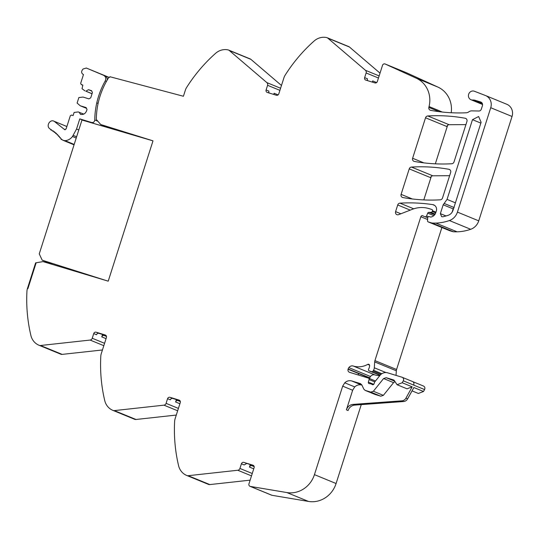 <?xml version="1.0" encoding="UTF-8"?>
<svg xmlns="http://www.w3.org/2000/svg" width="539" height="539" viewBox="0 0 539 539"><rect width="100%" height="100%" fill="white"/><g stroke="black" fill="none" stroke-linecap="round" stroke-linejoin="round"><path stroke-width="0.81" d="M428.417 216.705L426.571 215.95L427.723 213.148A1.273 1.186 112.3 0 1 428.896 212.339L431.025 212.379A1.273 1.186 112.3 0 0 432.238 211.47L432.473 210.736A1.017 0.95 112.3 0 0 431.874 209.489L428.963 208.6A27.947 26.081 -67.7 0 0 412.396 209.294L398.591 214.663A2.54 2.372 112.3 0 1 395.592 211.611L397.708 204.975A2.54 2.372 112.3 0 1 399.958 203.156A177.87 165.965 -67.7 0 1 432.689 204.611A5.08 4.743 112.3 0 1 433.72 204.894A5.08 4.743 112.3 0 1 436.327 210.985L435.775 212.716A6.104 5.693 112.3 0 1 430.924 217.028A1.273 1.186 112.3 0 1 430.412 216.995L429.26 216.638A1.273 1.186 -67.7 0 0 427.676 217.857L427.562 220.936A1.017 0.95 112.3 0 0 428.209 221.893L431.571 222.924A2.547 2.372 112.3 0 0 432.096 223.018A48.288 45.054 112.3 0 0 435.802 223.079A48.281 45.047 112.3 0 0 449.391 220.545A12.707 11.851 112.3 0 0 457.429 212.103L490.739 107.726A10.167 9.486 112.3 0 0 485.524 95.544A10.167 9.486 112.3 0 0 485.349 95.477L474.387 91.246A4.575 4.265 112.3 0 0 468.506 94.824A4.575 4.265 112.3 0 0 472.784 100.032A7.62 7.115 112.3 0 1 475.196 100.315L480.626 101.979A3.052 2.843 112.3 0 1 482.418 105.711L481.314 109.181A2.54 2.372 112.3 0 1 478.888 111L471.8 110.872A5.08 4.743 112.3 0 0 468.883 111.809A5.336 4.979 112.3 0 1 466.127 112.792A177.87 165.965 112.3 0 1 430.668 110.347A2.54 2.372 112.3 0 1 428.849 107.436A25.407 23.709 112.3 0 1 429.051 106.554A25.407 23.709 112.3 0 0 416.297 78.216L385.169 64.02A2.035 1.9 112.3 0 0 382.522 65.32L377.347 81.517A2.035 1.9 -67.7 0 1 374.915 82.898L365.846 80.122A2.035 1.9 112.3 0 1 364.647 77.629L366.136 72.974A2.54 2.372 112.3 0 0 365.435 70.292L327.813 38.148A3.052 2.843 -67.7 0 0 326.647 37.568A15.247 14.223 -67.7 0 0 314.109 41.025A152.456 142.256 -67.7 0 0 285.111 75.231A10.167 9.486 -67.7 0 0 283.945 77.731L278.798 93.847A2.035 1.9 -67.7 0 1 276.366 95.228L267.297 92.452A2.035 1.9 112.3 0 1 266.098 89.959L267.587 85.303A2.54 2.372 112.3 0 0 266.879 82.622L229.264 50.477A3.052 2.843 -67.7 0 0 228.098 49.898A15.247 14.223 -67.7 0 0 215.56 53.354A152.456 142.256 -67.7 0 0 215.526 53.381A152.456 142.256 -67.7 0 0 214.535 54.271A152.456 142.256 -67.7 0 0 210.951 57.606A152.456 142.256 -67.7 0 0 186.561 87.554A10.167 9.486 -67.7 0 0 185.396 90.06L183.415 96.259L109.936 76.733L109.801 77.225A2.035 1.9 112.3 0 0 108.326 78.182C100.53 90.882 96.521 104.627 96.299 119.409L100.699 124.509L153.002 140.841L108.218 281.169L42.999 261.61L35.682 262.857L36.086 262.985L27.9 288.641L27.449 288.5A10.167 9.486 -67.7 0 0 26.95 291.208A152.456 142.256 -67.7 0 0 29.584 329.43A152.456 142.256 -67.7 0 0 30.588 334.173A152.456 142.256 -67.7 0 0 30.891 335.453A152.456 142.256 -67.7 0 0 30.898 335.501A15.247 14.223 -67.7 0 0 39.071 345.283A15.247 14.223 -67.7 0 0 39.199 345.337A3.052 2.843 -67.7 0 0 40.492 345.506L90.107 340.062L103.811 345.681M281.473 85.472L250.911 59.357A3.052 2.843 112.3 0 0 250.19 58.913L228.543 50.033M273.758 94.426L274.129 93.254L278.09 94.877M380.022 73.142L349.461 47.028A3.052 2.843 -67.7 0 0 348.74 46.59L327.092 37.703M372.308 82.096L372.678 80.924L376.64 82.548M416.297 78.216L437.944 87.102L406.817 72.9A2.035 1.9 112.3 0 0 406.689 72.853M437.944 87.102A25.407 23.709 112.3 0 1 451.217 112.739M423.802 199.915L431.294 176.442M435.323 163.829L447.606 125.338M412.618 158.257L425.534 117.778A2.54 2.372 112.3 0 1 427.791 115.959A177.87 165.965 -67.7 0 1 465.197 118.25A2.54 2.372 112.3 0 1 466.949 121.423L454.02 161.929A2.54 2.372 112.3 0 1 451.77 163.748A177.87 165.965 112.3 0 1 414.363 161.437A2.54 2.372 112.3 0 1 412.618 158.257L423.863 162.872M411.479 167.063A177.87 165.965 -67.7 0 1 448.906 169.3A2.54 2.372 112.3 0 1 450.658 172.48L442.512 198.002A2.54 2.372 112.3 0 1 440.255 199.821A177.87 165.965 112.3 0 1 402.842 197.537A2.54 2.372 112.3 0 1 401.097 194.363L409.229 168.882A2.54 2.372 112.3 0 1 411.479 167.063L432.79 175.802L449.627 175.707M426.571 215.95A1.273 1.186 112.3 0 1 425.089 216.705L423.856 216.328A2.54 2.372 112.3 0 1 423.115 215.937A1.523 1.422 112.3 0 0 420.844 216.739L374.928 360.611L396.576 369.491L441.886 227.512M374.928 360.611A5.094 4.75 112.3 0 0 374.686 361.912L374.315 367.78A5.114 4.77 112.3 0 1 373.514 370.286L373.015 371.088A1.273 1.186 112.3 0 1 371.634 371.647L369.282 370.926A1.273 1.186 112.3 0 1 368.602 369.188L368.764 368.865A8.173 7.627 112.3 0 0 369.619 365.631A1.408 1.314 112.3 0 0 367.739 364.391A20.327 18.966 112.3 0 1 353.281 366.028L374.928 374.915A4.272 3.982 112.3 0 0 369.808 377.859L369.572 378.58M396.037 375.4L396.333 370.792A5.094 4.75 112.3 0 1 396.576 369.491M249.988 486.306A2.035 1.9 112.3 0 0 250.365 486.421L286.856 492.552L308.503 501.432L272.013 495.301A2.035 1.9 112.3 0 1 271.636 495.193L249.988 486.306A2.035 1.9 112.3 0 1 248.944 483.874L254.112 467.67A2.035 1.9 -67.7 0 0 252.919 465.184L243.844 462.401L253.748 465.73M254.118 466.383L251.875 465.703A2.035 1.9 112.3 0 0 249.442 467.077L250.217 464.645M243.844 462.401A2.035 1.9 112.3 0 0 241.411 463.783L239.922 468.445A2.54 2.372 112.3 0 1 237.787 470.251L251.497 475.876M208.276 484.305A15.247 14.223 -67.7 0 0 208.398 484.359A15.247 14.223 -67.7 0 0 208.526 484.406A3.052 2.843 -67.7 0 0 209.819 484.581L250.13 480.155M90.107 340.062A2.54 2.372 112.3 0 0 92.243 338.249L93.725 333.594A2.035 1.9 112.3 0 1 96.164 332.213L105.233 334.988A2.035 1.9 -67.7 0 1 106.432 337.481L101.285 353.597A10.167 9.486 -67.7 0 0 100.793 356.306A152.456 142.256 -67.7 0 0 103.427 394.528A152.456 142.256 -67.7 0 0 104.431 399.271A152.456 142.256 -67.7 0 0 104.741 400.598A15.247 14.223 -67.7 0 0 112.914 410.381A15.247 14.223 -67.7 0 0 113.042 410.428A3.052 2.843 -67.7 0 0 114.329 410.603L163.95 405.16A2.54 2.372 112.3 0 0 166.086 403.347L167.568 398.692A2.035 1.9 112.3 0 1 170.001 397.31L179.076 400.086A2.035 1.9 -67.7 0 1 180.275 402.579L175.128 418.695A10.167 9.486 -67.7 0 0 174.629 421.397A152.456 142.256 -67.7 0 0 177.27 459.626A152.456 142.256 -67.7 0 0 178.274 464.369A152.456 142.256 -67.7 0 0 178.571 465.649A152.456 142.256 -67.7 0 0 178.577 465.689A15.247 14.223 -67.7 0 0 186.75 475.472A15.247 14.223 -67.7 0 0 186.878 475.526A3.052 2.843 -67.7 0 0 188.172 475.701L237.787 470.251M180.275 401.292L178.032 400.605A2.035 1.9 112.3 0 0 175.599 401.986L176.381 399.554M134.433 419.207A15.247 14.223 -67.7 0 0 134.561 419.261A15.247 14.223 -67.7 0 0 134.689 419.308A3.052 2.843 -67.7 0 0 135.976 419.483L176.287 415.057M106.432 336.195L104.195 335.507A2.035 1.9 112.3 0 0 101.763 336.888L102.538 334.456M60.59 354.11A15.247 14.223 -67.7 0 0 60.718 354.163A15.247 14.223 -67.7 0 0 60.846 354.217A3.052 2.843 -67.7 0 0 62.14 354.386L102.45 349.966M109.289 128.033L100.699 124.509M269.251 93.052A2.035 1.9 112.3 0 1 268.887 91.104L266.098 89.959M367.807 80.722A2.035 1.9 112.3 0 1 367.436 78.775L364.647 77.629M506.66 104.222A10.167 9.486 112.3 0 1 506.835 104.29A10.167 9.486 112.3 0 1 512.05 116.471L478.74 220.849A12.707 11.851 112.3 0 1 470.695 229.291A48.281 45.047 112.3 0 1 457.112 231.817A48.288 45.054 112.3 0 1 453.4 231.763A2.547 2.372 112.3 0 1 452.881 231.669L449.519 230.638A1.017 0.95 112.3 0 1 449.364 230.577M409.229 168.882L430.533 177.621A2.54 2.372 112.3 0 1 432.79 175.802M465.925 124.63L449.102 124.704L427.791 115.959M425.534 117.778L446.844 126.524A2.54 2.372 112.3 0 1 449.102 124.704M241.411 463.783L244.201 464.928L246.633 463.547M179.905 400.632L172.79 398.456A2.035 1.9 112.3 0 0 170.358 399.83L167.568 398.692M106.068 335.534L98.954 333.358A2.035 1.9 112.3 0 0 96.521 334.739L93.725 333.594M423.486 386.032L412.49 381.518A2.54 2.372 -67.7 0 0 412.49 381.518A2.54 2.372 -67.7 0 1 413.588 385.055L403.273 380.824L402.209 382.744L397.068 384.725L393.989 380.083L386.16 377.691L383.593 378.54L373.379 391.26L370.805 392.109L365.226 390.404L363.838 389.178L361.804 384.839L360.416 383.62L351.799 380.979C349.198 380.285 346.84 380.891 344.738 382.811L342.676 386.153L314.439 474.637A25.407 23.709 112.3 0 1 286.856 492.552M361.939 385.122L361.777 385.075C359.169 384.374 356.818 384.987 354.716 386.908L352.654 390.249L346.402 409.849A7.62 7.115 112.3 0 1 353.052 404.398L401.919 400.827L403.61 401.521A5.08 4.743 112.3 0 0 407.625 398.86L413.878 387.528L423.519 391.482L418.379 393.47L412.039 390.869M394.723 381.814L393.571 382.636L383.357 395.35L380.783 396.205L375.023 394.433L365.044 390.337L375.205 394.494M403.273 380.824A2.54 2.372 -67.7 0 0 401.986 377.219L387.709 372.847A7.62 7.115 -67.7 0 0 379.988 375.407L374.74 381.942A1.273 1.186 -67.7 0 0 374.504 382.38L374.053 383.808A1.273 1.186 -67.7 0 1 372.153 384.469A2.54 2.372 -67.7 0 0 371.384 384.058L370.428 383.761A2.54 2.372 -67.7 0 0 369.559 383.674A1.273 1.186 -67.7 0 1 368.366 382.117L369.074 379.577A1.273 1.186 -67.7 0 0 368.312 378.068L349.575 372.334A2.54 2.372 112.3 0 1 348.079 369.235L369.383 377.974L369.282 378.459M423.519 391.482L424.577 389.562C425.251 387.885 424.826 386.685 423.297 385.964M402.209 382.744L412.187 386.834L405.934 398.166A5.08 4.743 112.3 0 1 401.919 400.827M346.402 409.849L348.093 410.543A7.62 7.115 112.3 0 1 354.743 405.092L403.61 401.521M452.086 212.251L453.158 208.883L454.128 207.535M412.187 386.834L407.046 388.821L397.068 384.725M444.149 203.439L447.047 199.39L472.487 119.671L478.632 116.525L481.111 122.306L453.043 210.244C452.194 212.696 450.604 214.381 448.273 215.29L442.991 216.799L441.663 216.685L440.356 213.639L443.179 204.793L444.149 203.439L453.932 207.454M372.678 82.211A2.035 1.9 112.3 0 1 372.678 80.924M274.129 94.541A2.035 1.9 112.3 0 1 274.129 93.254M314.439 474.637L336.087 483.517A25.407 23.709 112.3 0 1 308.503 501.432M336.087 483.517L361.265 404.614M370.488 376.498L348.841 367.618A4.581 4.278 112.3 0 0 348.174 368.925A4.581 4.278 112.3 0 0 348.16 368.979L348.079 369.235M348.841 367.618A4.272 3.982 112.3 0 1 353.281 366.028M379.766 375.69A20.327 18.966 112.3 0 1 374.928 374.915M35.635 262.843L27.449 288.5L27.9 288.641L36.086 262.985L35.635 262.843M109.343 77.333L105.907 76.423A4.069 3.8 112.3 0 1 107.167 80.116M84.017 120.621L79.779 118.883L91.61 122.501C93.422 122.744 94.473 121.902 94.776 119.981A76.504 71.384 112.3 0 1 96.777 102.868C98.543 95.147 101.359 87.83 105.233 80.917C106.318 78.303 105.684 76.39 103.347 75.177L86.206 67.988L107.376 76.679M107.288 76.787L103.347 75.177M108.096 77.003L107.517 76.727M83.761 114.106L78.256 111.944L74.119 112.442L73.122 115.548L71.539 115.063L70.319 115.75L66.075 129.043L64.471 129.488L54.318 121.39C49.938 118.56 45.505 126.571 50.14 128.936L50.747 129.872L51.474 129.744L52.411 130.957L53.112 130.856L56.204 133.342L61.554 139.291L63.07 140.322L64.99 140.652C68.029 140.43 70.521 139.055 72.475 136.508L76.538 129.043L79.779 118.883M62.032 139.722L61.008 139.305L61.554 139.291M60.557 138.031L59.768 137.708L60.301 137.701M59.357 136.569L58.441 136.192L59.014 136.172M58.091 135.188L57.04 134.757L57.646 134.716M56.649 133.847L55.564 133.403L56.204 133.342M55.153 132.601L54.021 132.136L54.688 132.055M66.876 126.537L53.873 121.167L66.89 126.51M64.781 129.704L65.158 129.771M86.496 108.339L80.23 105.772L86.125 107.578L87.022 109.444L86.557 110.899C85.351 113.749 83.323 114.901 80.479 114.349L79.166 112.22M91.724 91.037L88.47 89.703L91.529 90.64L92.432 92.506L90.727 97.828L88.908 98.866L83.006 97.06L78.862 97.559L77.111 103.05L80.23 105.772M92.048 93.698L85.883 91.172L88.47 89.703M92.021 93.779L85.883 91.172M107.652 76.794L86.341 68.049L83.046 69.005L82.177 70.245C81.288 71.862 81.53 73.189 82.905 74.247L83.464 74.571L80.668 83.329L81.268 84.576L82.851 85.061L82.029 88.726L84.98 90.889M81.187 84.549L82.804 85.209L81.187 84.549M152.995 140.861L81.968 120.022L39.253 253.869L42.197 260.189L52.862 264.568M107.355 280.913L42.197 260.189M229.264 50.477L250.911 59.357M266.879 82.622L280.59 88.248M267.587 85.303L279.916 90.357M327.813 38.148L349.461 47.028M365.435 70.292L379.139 75.918M366.136 72.974L378.466 78.027M385.169 64.02L406.817 72.9M429.051 106.554L439.366 110.785A25.407 23.709 112.3 0 1 439.359 110.832L442.283 112.038M401.097 194.363L412.315 198.965M397.708 204.975L410.26 210.129M395.592 211.611L400.868 213.774M420.844 216.739L427.609 219.514M374.686 361.912L396.333 370.792M374.315 367.78L385.964 372.564M373.514 370.286L381.868 373.716M373.015 371.088L380.999 374.362M371.634 371.647L380.197 375.157M369.282 370.926L380.042 375.346L369.181 370.893M250.365 486.421L272.013 495.301M239.922 468.445L252.252 473.505M249.442 467.077L253.741 468.842M209.819 484.581L188.172 475.701M166.086 403.347L178.409 408.407M175.599 401.986L179.898 403.745M163.95 405.16L177.654 410.779M135.976 419.483L114.329 410.603M92.243 338.249L104.573 343.309M101.763 336.888L106.055 338.654M62.14 354.386L40.492 345.506M251.875 465.703L254.179 466.646M208.526 484.406L186.878 475.526M178.032 400.605L180.343 401.548M134.689 419.308L113.042 410.428M104.195 335.507L106.5 336.457M60.846 354.217L39.199 345.337M428.849 107.436L439.17 111.667M480.626 101.979L481.078 102.161M475.196 100.315L482.142 103.165M472.784 100.032L482.493 104.02M490.739 107.726L512.05 116.471M457.429 212.103L478.74 220.849M449.391 220.545L470.695 229.291M435.802 223.079L457.112 231.817M432.096 223.018L453.4 231.763M431.571 222.924L452.881 231.669M428.209 221.893L449.519 230.638M432.689 204.611L434.65 205.413M413.743 208.815L399.958 203.156M448.906 169.3L449.762 169.657M465.197 118.25L466.053 118.6M432.473 210.736L435.95 212.164M432.238 211.47L435.714 212.898M431.025 212.379L435.162 214.077M428.896 212.339L434.717 214.731M427.723 213.148L433.834 215.654M425.089 216.705L427.683 217.769M170.001 397.31L172.79 398.456M96.164 332.213L98.954 333.358M344.738 382.811L354.716 386.908M342.676 386.153L352.654 390.249M351.799 380.979L361.777 385.075M383.593 378.54L393.571 382.636M386.16 377.691L394.642 381.167M372.759 384.718L372.153 384.469M374.767 381.915L369.074 379.577M413.588 385.055L424.577 389.562M358.388 375.029L358.395 373.466M405.934 398.166L407.625 398.86M353.052 404.398L354.743 405.092M447.047 199.39L455.415 202.826M443.179 204.793L453.158 208.883M440.356 213.639L446.117 215.998M472.487 119.671L480.855 123.101M373.743 384.327L368.366 382.117M383.357 395.35L373.379 391.26M370.805 392.109L380.783 396.205M348.16 368.979L369.808 377.859M367.739 364.391L369.565 365.139M106.426 81.409L105.233 80.917M98.098 103.414L96.777 102.868M94.561 123.714L91.61 122.501M97.903 121.262L94.776 119.981M78.795 129.966L76.538 129.043M76.619 136.785L73.284 135.417M76.221 138.045L72.475 136.508M74.18 144.425L64.99 140.652M470.992 99.742L482.567 104.492M485.524 95.544L506.835 104.29M428.128 221.866L449.438 230.611M208.398 484.359L186.75 475.472M134.561 419.261L112.914 410.381M60.718 354.163L39.071 345.283M412.497 381.524L402.175 377.287M373.008 384.711L371.58 384.125M375.494 381.006L368.406 378.102M385.109 63.993L406.756 72.873M63.07 140.322L74.052 144.829M52.411 130.957L53.597 131.442M50.747 129.872L51.993 130.391"/></g></svg>
